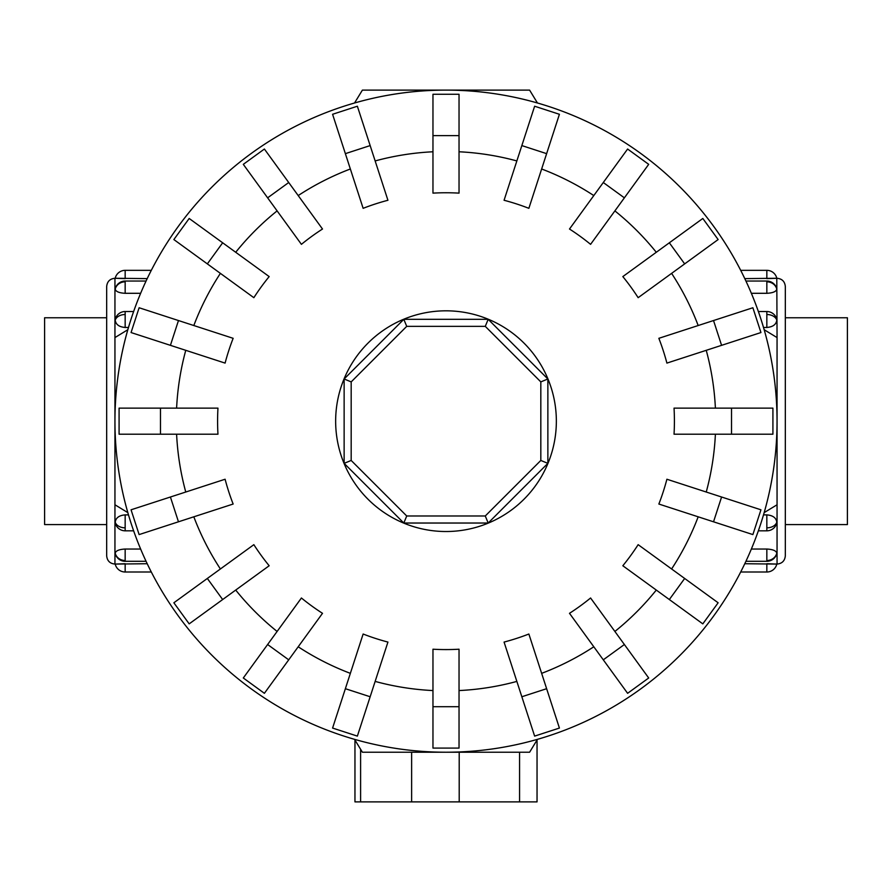 <?xml version="1.0" encoding="UTF-8"?>
<svg xmlns="http://www.w3.org/2000/svg" width="892" height="892" viewBox="0 0 892 892"><rect width="100%" height="100%" fill="white"/><g stroke="black" fill="none" stroke-linecap="round" stroke-linejoin="round"><path stroke-width="1.34" d="M106.672 524.585L44.6 524.585L44.6 317.764L106.672 317.764M785.328 317.764L847.4 317.764L847.4 524.585L785.328 524.585L785.328 555.794L785.328 317.719M114.945 504.772L114.945 421.169A331.055 331.055 0 0 0 446 752.224A331.055 331.055 0 0 0 764.165 329.717L777.055 337.577L777.055 504.772L764.165 512.632A331.055 331.055 0 0 0 446 90.114A331.055 331.055 0 0 0 127.835 512.632L114.945 504.772L114.945 564.078C109.917 563.588 107.163 560.823 106.672 555.794L106.672 286.544C107.163 281.515 109.917 278.761 114.945 278.271L114.945 337.577L127.835 329.717A331.055 331.055 0 0 0 114.945 421.169L114.945 337.577M115.202 553.196A10.202 9.433 0 0 0 125.159 560.522L125.159 561.302A10.202 10.202 0 0 1 115.246 553.553L115.202 553.196C115.804 550.754 119.127 549.372 125.159 549.037L140.635 549.037M114.945 564.078L115.202 564.078A10.202 10.202 0 0 0 125.159 572.006L125.159 563.722L115.202 564.078L147.213 563.722M115.202 522.221A10.202 7.214 0 0 0 125.159 527.83L125.159 530.818A10.202 10.202 0 0 1 115.458 523.805L115.202 522.221C115.804 517.828 119.127 515.375 125.159 514.885L128.493 514.885M140.635 293.301L125.159 293.301C119.127 292.977 115.804 291.584 115.202 289.142L115.458 288.294M125.159 572.006L151.305 572.006M147.213 278.616L115.202 278.271A10.202 10.202 0 0 1 125.159 270.343L151.305 270.343M128.493 327.464L125.159 327.464C119.127 326.963 115.804 324.521 115.202 320.128L115.458 318.533A10.202 10.202 0 0 1 125.159 311.531L133.633 311.531M776.798 289.142A10.202 9.433 180 0 0 766.841 281.816L766.841 281.047A10.202 10.202 0 0 1 776.754 288.785L776.798 289.142C776.196 291.584 772.873 292.977 766.841 293.301L751.365 293.301M777.055 337.577L776.798 278.271A10.202 10.202 0 0 0 766.841 270.343L766.841 278.616L776.798 278.271L744.787 278.616M776.798 320.128A10.202 7.214 180 0 0 766.841 314.519L766.841 311.531A10.202 10.202 0 0 1 776.542 318.533L776.798 320.128C776.196 324.521 772.873 326.963 766.841 327.464L763.507 327.464M751.365 549.037L766.841 549.037C772.873 549.372 776.196 550.754 776.798 553.196L776.542 554.043M766.841 270.343L740.694 270.343M744.787 563.722L776.798 564.078A10.202 10.202 0 0 1 766.841 572.006L740.694 572.006M763.507 514.885L766.841 514.885C772.873 515.375 776.196 517.828 776.798 522.221L776.542 523.805A10.202 10.202 0 0 1 766.841 530.818L758.367 530.818M731.529 434.203L674.04 434.203A228.408 228.408 0 0 0 674.04 408.135L772.918 408.135L772.918 434.203L731.529 434.203L731.529 408.135M721.583 345.338L666.904 363.1A228.408 228.408 0 0 0 658.853 338.313L752.881 307.751L760.943 332.549L721.583 345.338L713.533 320.54M684.666 263.887L638.148 297.683A228.408 228.408 0 0 0 622.828 276.587L702.818 218.473L718.138 239.558L684.666 263.887L669.334 242.791M624.378 197.834L590.582 244.341A228.408 228.408 0 0 0 569.497 229.021L627.611 149.031L648.696 164.351L624.378 197.834L603.282 182.514M546.629 153.647L528.867 208.327A228.408 228.408 0 0 0 504.069 200.265L534.631 106.226L559.418 114.287L546.629 153.647L521.842 145.586M459.034 135.64L459.034 193.129A228.408 228.408 0 0 0 432.966 193.129L432.966 94.262L459.034 94.262L459.034 135.64L432.966 135.64M370.158 145.586L387.931 200.265A228.408 228.408 0 0 0 363.133 208.327L332.582 114.287L357.369 106.226L370.158 145.586L345.371 153.647M288.718 182.514L322.503 229.021A228.408 228.408 0 0 0 301.418 244.341L243.304 164.351L264.389 149.031L288.718 182.514L267.622 197.834M222.665 242.791L269.172 276.587A228.408 228.408 0 0 0 253.852 297.683L173.862 239.558L189.182 218.473L222.665 242.791L207.334 263.887M178.467 320.54L233.147 338.313A228.408 228.408 0 0 0 225.096 363.1L131.057 332.549L139.119 307.751L178.467 320.54L170.417 345.338M160.471 408.135L217.96 408.135A228.408 228.408 0 0 0 217.96 434.203L119.082 434.203L119.082 408.135L160.471 408.135L160.471 434.203M537.463 103.004A331.055 331.055 0 0 0 354.537 103.004L362.397 90.114L529.603 90.114L537.463 103.004M556.352 421.169A110.352 110.352 0 0 0 446 310.817A110.352 110.352 0 0 0 335.648 421.169A110.352 110.352 0 0 0 446 531.52A110.352 110.352 0 0 0 556.352 421.169M540.82 460.45L485.27 515.989L406.73 515.989L351.18 460.45L351.18 381.899L406.73 326.349L485.27 326.349L540.82 381.899L540.82 460.45L547.866 463.361L488.192 523.035L485.27 515.989M488.192 523.035L403.808 523.035L406.73 515.989M403.808 523.035L344.134 463.361L351.18 460.45M344.134 463.361L344.134 378.977L351.18 381.899M344.134 378.977L403.808 319.314L406.73 326.349M403.808 319.314L488.192 319.314L485.27 326.349M488.192 319.314L547.866 378.977L540.82 381.899M547.866 378.977L547.866 463.361M354.96 801.886L354.96 740.026L354.96 801.886L537.04 801.886L537.04 740.026L537.04 801.886M354.537 739.334A331.055 331.055 0 0 0 446 752.224L362.397 752.224L354.537 739.334M446 752.224A331.055 331.055 0 0 0 537.463 739.334L529.603 752.224L446 752.224M721.583 497.011L666.904 479.238A228.408 228.408 0 0 1 658.853 504.036L752.881 534.587L760.943 509.8L721.583 497.011L713.533 521.798M684.666 578.462L638.148 544.666A228.408 228.408 0 0 1 622.828 565.751L702.818 623.865L718.138 602.78L684.666 578.462L669.334 599.547M624.378 644.515L590.582 597.997A228.408 228.408 0 0 1 569.497 613.317L627.611 693.307L648.696 677.987L624.378 644.515L603.282 659.835M546.629 688.702L528.867 634.022A228.408 228.408 0 0 1 504.069 642.073L534.631 736.112L559.418 728.062L546.629 688.702L521.842 696.752M459.034 706.698L459.034 649.209A228.408 228.408 0 0 1 432.966 649.209L432.966 748.087L459.034 748.087L459.034 706.698L432.966 706.698M370.158 696.752L387.931 642.073A228.408 228.408 0 0 1 363.133 634.022L332.582 728.062L357.369 736.112L370.158 696.752L345.371 688.702M288.718 659.835L322.503 613.317A228.408 228.408 0 0 1 301.418 597.997L243.304 677.987L264.389 693.307L288.718 659.835L267.622 644.515M222.665 599.547L269.172 565.751A228.408 228.408 0 0 1 253.852 544.666L173.862 602.78L189.182 623.865L222.665 599.547L207.334 578.462M178.467 521.798L233.147 504.036A228.408 228.408 0 0 1 225.096 479.238L131.057 509.8L139.119 534.587L178.467 521.798L170.417 497.011M777.055 504.772L777.055 564.078L766.841 563.722L766.841 572.006M777.055 278.271C782.083 278.761 784.837 281.515 785.328 286.544L785.328 421.169M114.945 278.271L125.159 278.616L125.159 270.343M115.202 289.142A10.202 9.433 0 0 1 125.159 281.816L125.159 281.047L146.065 281.047M125.159 293.301L125.159 281.816M115.202 320.128A10.202 7.214 0 0 1 125.159 314.519L125.159 311.531M125.159 327.464L125.159 314.519M776.798 553.196A10.202 9.433 180 0 1 766.841 560.522L766.841 561.302L745.935 561.302M766.841 549.037L766.841 560.522M776.798 522.221A10.202 7.214 180 0 1 766.841 527.83L766.841 530.818M766.841 514.885L766.841 527.83M715.395 408.135A269.707 269.707 0 0 0 706.241 350.322M698.18 325.524A269.707 269.707 0 0 0 671.609 273.365M656.289 252.28A269.707 269.707 0 0 0 614.889 210.891M593.804 195.571A269.707 269.707 0 0 0 541.645 168.989M516.847 160.939A269.707 269.707 0 0 0 459.034 151.774M432.966 151.774A269.707 269.707 0 0 0 375.153 160.939M350.355 168.989A269.707 269.707 0 0 0 298.196 195.571M277.111 210.891A269.707 269.707 0 0 0 235.711 252.28M220.391 273.365A269.707 269.707 0 0 0 193.82 325.524M185.759 350.322A269.707 269.707 0 0 0 176.605 408.135M777.055 421.169A331.055 331.055 0 0 0 446 90.114A331.055 331.055 0 0 0 114.945 421.169M459.202 752.224L459.202 801.886M519.579 752.224L519.579 801.886M411.625 752.224L411.625 801.886M360.602 749.269L360.602 801.886M706.241 492.027A269.707 269.707 0 0 0 715.395 434.203M671.609 568.973A269.707 269.707 0 0 0 698.18 516.814M614.889 631.458A269.707 269.707 0 0 0 656.289 590.058M541.645 673.348A269.707 269.707 0 0 0 593.804 646.778M459.034 690.564A269.707 269.707 0 0 0 516.847 681.41M375.153 681.41A269.707 269.707 0 0 0 432.966 690.564M298.196 646.778A269.707 269.707 0 0 0 350.355 673.348M235.711 590.058A269.707 269.707 0 0 0 277.111 631.458M193.82 516.814A269.707 269.707 0 0 0 220.391 568.973M176.605 434.203A269.707 269.707 0 0 0 185.759 492.027M766.841 314.519L766.841 327.464M766.841 281.816L766.841 293.301M125.159 527.83L125.159 514.885M125.159 560.522L125.159 549.037M125.159 561.302L146.065 561.302M125.159 530.818L133.633 530.818M777.055 564.078C782.083 563.588 784.837 560.823 785.328 555.794M766.841 281.047L745.935 281.047M766.841 311.531L758.367 311.531M766.841 561.302A10.202 10.202 0 0 0 776.754 553.553M125.159 281.047A10.202 10.202 0 0 0 115.246 288.785"/></g></svg>
